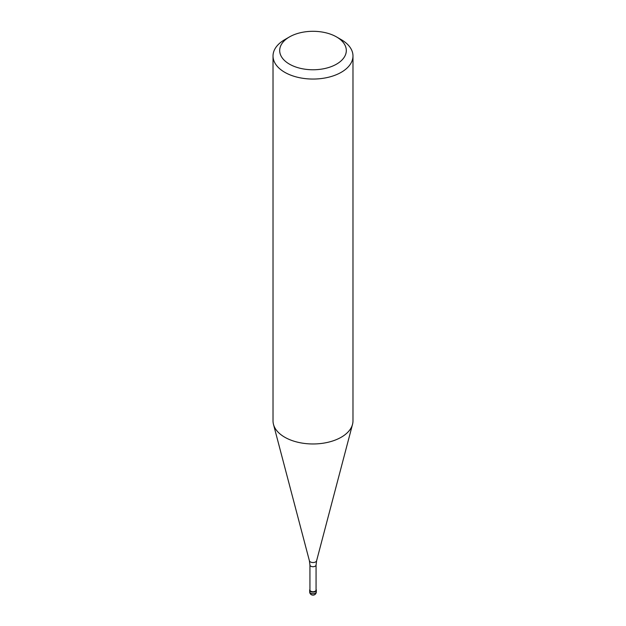 <?xml version="1.0" encoding="UTF-8"?>
<svg xmlns="http://www.w3.org/2000/svg" width="626" height="626" viewBox="0 0 626 626"><rect width="100%" height="100%" fill="white"/><g stroke="black" fill="none" stroke-linecap="round" stroke-linejoin="round"><path stroke-width="0.94" d="M315.355 591.547A3.333 1.925 180 0 1 311.725 591.961A3.333 1.925 180 0 1 309.667 590.185A3.333 1.925 180 0 1 309.933 589.426A3.333 1.925 0 0 0 311.138 591.773A3.333 1.925 0 0 0 315.355 591.547A3.333 1.925 0 0 0 316.067 589.426A3.333 1.925 180 0 1 316.333 590.185A3.333 1.925 180 0 1 315.355 591.547M309.933 589.966A3.067 1.768 0 0 0 311.826 591.601A3.067 1.768 0 0 0 315.168 591.218A3.067 1.768 0 0 0 316.067 589.966L316.067 564.965A3.067 1.768 180 0 1 315.168 566.217A3.067 1.768 180 0 1 311.826 566.6A3.067 1.768 180 0 1 309.933 564.965L309.933 589.966M273.022 55.972L273.022 420.891A39.978 23.076 0 0 0 273.476 424.358A39.978 23.076 0 0 0 300.527 442.817A39.978 23.076 0 0 0 341.264 437.214A39.978 23.076 0 0 0 352.524 424.358A39.978 23.076 0 0 0 352.978 420.891L352.978 55.972A39.978 23.076 180 0 1 341.264 72.295A39.978 23.076 180 0 1 297.702 77.295A39.978 23.076 180 0 1 273.022 55.972A39.978 23.076 180 0 1 284.736 39.657L289.447 36.934A33.311 19.234 180 0 1 336.553 36.934A33.311 19.234 180 0 1 336.553 64.134A33.311 19.234 180 0 1 289.447 64.134A33.311 19.234 180 0 1 289.447 36.934L284.736 39.657M336.553 36.934L341.264 39.657A39.978 23.076 180 0 1 352.978 55.972M309.667 590.185L309.667 591.813A3.333 1.925 0 0 0 311.725 593.589A3.333 1.925 0 0 0 315.355 593.174A3.333 1.925 0 0 0 316.333 591.813L316.333 590.185M309.933 564.965L309.393 560.755A3.646 2.105 0 0 0 311.865 562.438A3.646 2.105 0 0 0 315.582 561.929A3.646 2.105 0 0 0 316.607 560.755L316.067 564.965M309.667 591.813A3.333 3.333 0 0 0 314.667 594.7A3.333 3.333 0 0 0 316.333 591.813M309.393 560.755L273.476 424.358M316.607 560.755L352.524 424.358"/></g></svg>
